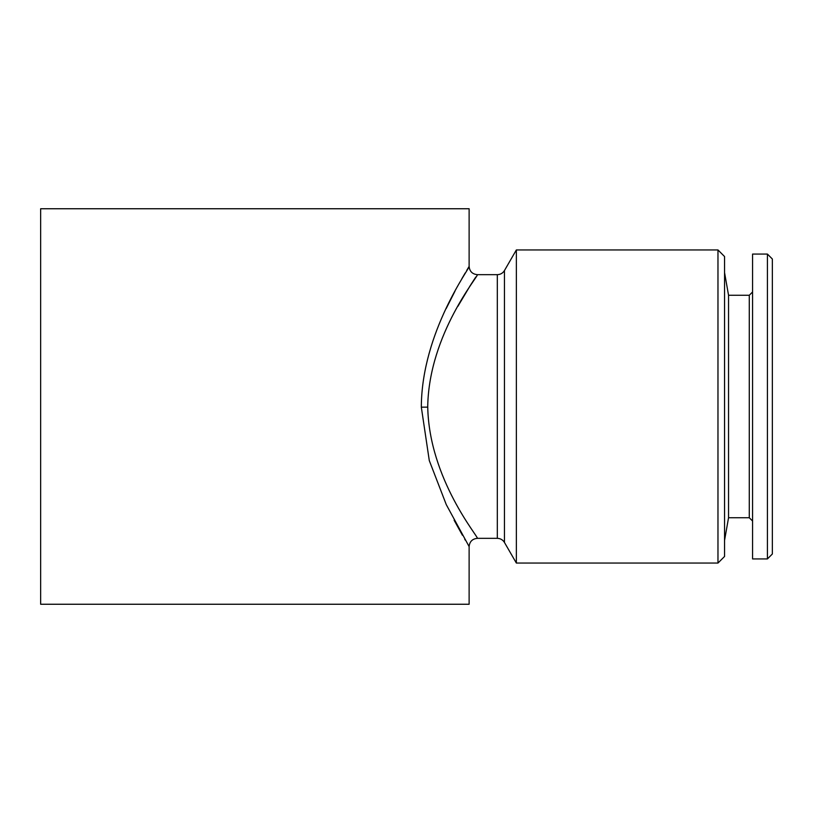 <?xml version="1.0" encoding="UTF-8"?>
<svg xmlns="http://www.w3.org/2000/svg" width="813" height="813" viewBox="0 0 813 813"><rect width="100%" height="100%" fill="white"/><g stroke="black" fill="none" stroke-linecap="round" stroke-linejoin="round"><path stroke-width="1.22" d="M752.574 291.969L749.281 295.261L749.281 517.739L728.55 517.739L728.55 295.261L724.556 272.599M767.411 558.938L767.411 254.063L752.574 254.063L752.574 558.938L767.411 558.938L772.35 553.999L772.35 259.001L767.411 254.063M717.97 249.947L717.97 563.053L724.556 556.468L724.556 256.532L717.97 249.947L516.357 249.947L516.357 563.053L504.456 542.454L504.456 270.546L516.357 249.947M427.729 407.13C429.234 479.802 479.589 538.206 477.363 538.338C479.213 537.728 428.908 479.142 427.729 406.5L427.729 407.13L421.327 407.171C421.571 331.999 470.422 267.365 469.121 266.42C471.083 266.43 422.303 330.454 421.327 405.646M454.121 520.229L462.445 535.269M464.762 539.263L465.239 540.076M504.456 542.454C502.82 539.812 500.442 538.44 497.322 538.338L477.363 538.338C472.363 538.836 469.619 541.58 469.121 546.58L446.276 504.629L429.284 460.575L421.327 407.171M457.841 306.389L470.412 285.312M470.697 284.875L475.768 277.06M427.729 405.697C429.376 332.893 479.599 274.835 477.363 274.662C479.172 275.343 428.939 333.808 427.729 406.5M497.322 538.338L497.322 274.662L477.363 274.662C472.363 274.164 469.619 271.42 469.121 266.42L467.597 268.951M467.343 269.388L466.733 270.394M465.199 272.985L461.794 278.849M454.985 291.156L446.185 308.574M469.121 266.42L469.121 208.748L40.65 208.748L40.65 604.252L469.121 604.252L469.121 546.58M728.55 517.739L724.556 540.401M749.281 517.739L752.574 521.031M504.456 270.546C502.82 273.188 500.442 274.56 497.322 274.662M717.97 563.053L516.357 563.053M749.281 295.261L728.55 295.261"/></g></svg>
